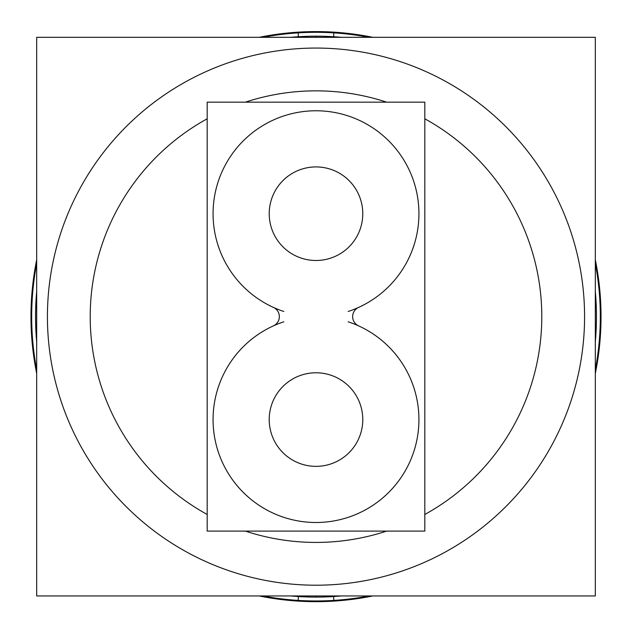 <?xml version="1.0" encoding="UTF-8"?>
<svg xmlns="http://www.w3.org/2000/svg" width="632" height="632" viewBox="0 0 632 632"><rect width="100%" height="100%" fill="white"/><g stroke="black" fill="none" stroke-linecap="round" stroke-linejoin="round"><path stroke-width="0.95" d="M595.312 595.952L36.688 595.952L36.688 37.32L595.312 37.32L595.312 595.952M332.867 584.679A268.576 268.576 0 0 1 47.424 316.632A268.576 268.576 0 0 1 332.867 48.593M299.133 48.593A268.576 268.576 0 0 1 584.576 316.632A268.576 268.576 0 0 1 299.133 584.679M369.143 37.32A284.329 284.329 0 0 0 298.146 32.872L298.43 37.32M595.312 263.489A284.329 284.329 0 0 1 595.312 369.775M369.143 595.952A284.329 284.329 0 0 1 298.146 600.4L298.43 595.952M262.857 595.952A284.329 284.329 0 0 0 333.854 600.4L333.57 595.952M36.688 369.775A284.329 284.329 0 0 1 36.688 263.489M262.857 37.32A284.329 284.329 0 0 1 333.854 32.872L333.57 37.32M333.609 596.537A280.458 280.458 0 0 1 290.728 595.952M36.688 341.904A280.458 280.458 0 0 1 36.688 291.368M290.728 37.32A280.458 280.458 0 0 1 333.609 36.735M298.391 36.735A280.458 280.458 0 0 1 341.272 37.32M595.312 291.368A280.458 280.458 0 0 1 595.312 341.904M341.272 595.952A280.458 280.458 0 0 1 298.391 596.537M279.589 34.649L279.494 33.946A285.032 285.032 0 0 1 372.809 37.32M279.589 598.623L279.494 599.326A285.032 285.032 0 0 0 372.809 595.952M595.312 259.823A285.032 285.032 0 0 1 595.312 373.449M352.411 598.623L352.506 599.326A285.032 285.032 0 0 1 259.191 595.952M352.411 34.649L352.506 33.946A285.032 285.032 0 0 0 259.191 37.32M36.688 373.449A285.032 285.032 0 0 1 36.688 259.823M301.82 91.292A225.79 225.79 0 0 1 386.602 102.163M424.815 118.792A225.79 225.79 0 0 1 424.815 514.472M386.602 531.101A225.79 225.79 0 0 1 301.82 541.98M330.18 541.98A225.79 225.79 0 0 1 245.398 531.101M207.185 514.472A225.79 225.79 0 0 1 207.185 118.792M245.398 102.163A225.79 225.79 0 0 1 330.18 91.292M283.815 311.473A102.929 102.929 0 0 1 232.805 153.094A102.929 102.929 0 0 1 399.195 153.094A102.929 102.929 0 0 1 348.185 311.473M359.016 326.041A10.136 10.136 0 0 1 359.016 307.223M348.185 321.799A102.929 102.929 0 0 1 399.195 480.17A102.929 102.929 0 0 1 232.805 480.17A102.929 102.929 0 0 1 283.815 321.799M272.985 307.223A10.136 10.136 0 0 1 272.985 326.041M207.185 102.163L424.815 102.163L424.815 531.101L207.185 531.101L207.185 102.163M362.444 219.336A46.784 46.784 0 0 0 316 166.919A46.784 46.784 0 0 0 269.556 219.336M269.556 208.078A46.784 46.784 0 0 0 316 260.495A46.784 46.784 0 0 0 362.444 208.078M362.444 425.194A46.784 46.784 0 0 0 316 372.777A46.784 46.784 0 0 0 269.556 425.194M269.556 413.936A46.784 46.784 0 0 0 316 466.353A46.784 46.784 0 0 0 362.444 413.936M316 36.182L316 37.32M316 597.09L316 595.952M316 32.311L316 31.6L316 32.311"/></g></svg>
